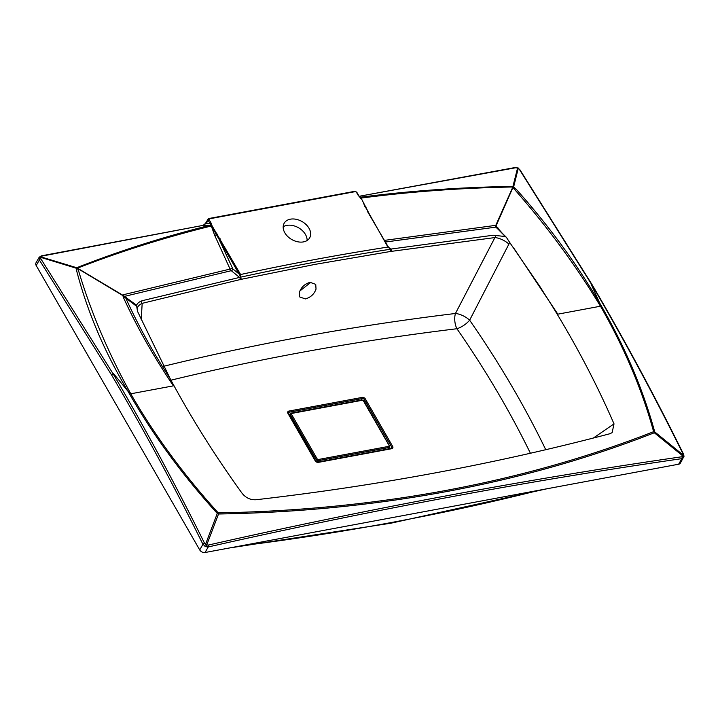 <?xml version="1.0" encoding="UTF-8"?>
<svg xmlns="http://www.w3.org/2000/svg" width="720" height="720" viewBox="0 0 720 720"><rect width="100%" height="100%" fill="white"/><g stroke="black" fill="none" stroke-linecap="round" stroke-linejoin="round"><path stroke-width="1.08" d="M290.385 219.177A14.697 10.359 29.8 0 0 284.175 223.227A14.697 10.359 29.8 0 0 287.748 236.511A14.697 10.359 29.8 0 0 303.453 241.902A14.697 10.359 29.8 0 0 309.672 237.852A14.697 10.359 29.8 0 0 306.09 224.568A14.697 10.359 29.8 0 0 290.385 219.177M283.176 226.773A14.697 10.359 -150.2 0 1 286.83 225.378A14.697 10.359 -150.2 0 1 300.591 229.122A14.697 10.359 -150.2 0 1 307.107 240.507M310.977 282.222L299.871 290.979M316.035 289.098C314.19 294.147 310.635 297.423 305.37 298.926L299.727 296.946L299.439 292.194C301.275 287.136 304.83 283.86 310.086 282.348L315.729 284.337L316.035 289.098M208.197 545.085A1.683 0.846 77.3 0 1 208.233 546.957L205.803 546.651L202.932 544.302C173.934 485.667 143.514 429.264 111.672 375.093L113.166 373.896C145.053 428.13 175.509 484.578 204.534 543.258L205.542 544.293L217.278 513.441A4.203 2.061 21.2 0 1 218.538 514.008L206.748 544.887L208.197 545.085C289.161 526.77 369.162 510.237 448.191 495.495C527.211 480.771 605.133 467.856 681.948 456.75L682.992 456.084L654.3 432.765A4.203 0.927 -51.1 0 0 654.723 431.874L683.37 455.202L683.1 454.023C654.075 395.316 623.628 338.859 591.768 284.661L519.462 169.515L518.265 168.264L513.63 186.966C461.574 187.911 410.733 191.61 361.098 198.081L369.072 213.588M170.127 378.612C152.865 352.125 138.087 325.287 125.793 298.098L136.656 306.306L137.7 311.733L170.172 378.684A968.022 682.128 29.8 0 0 242.046 493.227C245.79 497.871 250.443 500.049 256.014 499.743A3009.024 2120.337 29.8 0 0 436.185 472.716A3009.024 2120.337 29.8 0 0 609.525 433.836L612.126 432.666L614.016 423.873A968.022 682.128 29.8 0 0 553.005 307.305L538.425 284.274M530.415 453.249A931.347 656.28 29.8 0 0 456.912 328.734A12.6 6.507 83.1 0 1 455.454 313.479L494.928 237.564L390.33 251.505L315.207 264.348L241.29 279.297L142.164 303.345L141.246 319.779M240.606 274.527L240.291 276.12L208.116 220.239L206.28 223.443L209.952 223.434L210.942 222.786L212.121 225.927L240.606 274.527C288.954 263.997 338.094 254.835 388.017 247.041L387.657 245.907L389.385 248.319L388.017 247.041M387.225 245.808L365.175 206.64M360.027 197.469L358.2 195.336L360.729 198.261L360.873 197.613A1.683 1.287 -13.8 0 1 360.261 197.424L360.504 198.261M240.129 279.765A1.683 0.945 77.7 0 0 239.427 277.308L231.273 270.684L124.47 296.388L136.647 305.271C137.304 303.246 139.257 301.698 142.515 300.627L240.516 277.191C289.647 266.463 339.588 257.148 390.339 249.255L389.385 248.319L390.807 249.084L493.227 235.233L505.341 236.529L506.421 237.366L509.643 242.388L508.905 244.089L469.638 320.193A943.515 664.857 -150.2 0 1 545.751 449.712M209.43 225.36L202.698 225.45L41.922 256.086L40.851 256.86L76.725 267.732C119.268 250.965 163.593 236.844 209.709 225.36L209.43 225.36A1.683 1.395 -88.2 0 0 210.456 224.361A0.837 0.54 -3.7 0 1 211.392 224.163M127.809 390.987C104.508 351.909 87.489 311.985 76.761 271.224L76.779 268.767L78.012 268.488L123.048 295.353L123.381 294.723L230.085 269.082L214.704 235.395L211.284 226.008C164.592 237.501 119.772 251.64 76.842 268.407L40.635 257.319L40.815 258.759L113.166 373.896M513.999 248.454L557.829 314.163L600.48 306.216M557.829 314.163L553.005 307.305M170.172 378.684L173.403 385.848C153.855 356.949 137.241 327.618 123.579 297.846L122.94 295.641L77.94 268.668C90.333 310.698 107.955 352.404 130.806 393.786L127.935 391.212L113.319 373.365M130.68 393.813L173.403 385.848M509.643 242.388L540.072 286.812L552.96 307.233M593.379 438.03L614.016 423.873M600.723 306.639L599.805 303.291L591.165 284.274M683.1 454.023A1.683 0.648 -26.4 0 1 683.559 454.23L684 456.309A1.683 1.26 5.7 0 1 683.892 456.669L683.55 457.569A1.683 1.008 33.1 0 0 682.992 456.084L683.37 455.202A1.683 1.26 5.7 0 1 684 456.309L680.409 463.059A4.203 2.961 -150.2 0 1 678.627 464.22L205.038 552.519A4.203 2.961 -150.2 0 1 199.719 549.918L36.189 265.527A4.203 2.961 -150.2 0 1 36 262.8L39.186 257.247L39.366 259.983L36.189 265.527M111.672 375.093L39.366 259.983A1.683 0.828 147.7 0 1 40.815 258.759M388.521 247.221L390.807 249.084A1.683 0.891 81.2 0 1 391.392 251.559M505.341 236.529L495.972 227.124L385.425 242.019M360.495 197.145L360.936 197.163C410.499 190.809 461.16 187.218 512.946 186.39L517.59 167.976L515.52 167.787L359.289 196.263L514.917 167.562A1.683 0.918 -100.5 0 1 515.52 167.787M600.435 306.225C575.748 265.185 546.57 225.63 512.91 187.569L495.963 226.089L502.137 233.1M513.63 186.966L516.258 189.279C548.955 225.945 576.747 263.853 599.634 303.012M384.48 240.381L494.757 225.477L495.558 225.891L512.667 187.443L513.99 187.245M220.077 238.689L219.087 239.328L232.875 268.947A1.683 1.179 -50.9 0 1 231.273 270.684L230.085 269.082A1.683 0.585 -24.5 0 0 232.173 267.984M240.291 276.12L240.372 276.849M683.55 457.569L683.892 456.669L681.822 458.658C528.111 480.852 370.242 510.291 208.233 546.957L205.038 552.519M78.012 268.488L77.94 268.668C76.941 268.92 76.554 269.775 76.761 271.224M204.606 546.03L205.542 544.293L206.748 544.887L205.803 546.651M516.258 189.279L512.91 187.569A1.683 1.026 -156.1 0 1 512.667 187.443M496.269 227.178A0.837 0.675 -36.2 0 0 495.972 227.124L494.757 225.477L495.558 225.891A1.683 1.026 -156 0 0 495.963 226.089A1.683 0.639 137.9 0 1 495.45 226.296L497.655 228.762A0.837 0.612 -45.7 0 0 497.556 228.627L497.106 228.132M124.389 296.334L124.47 296.388A0.837 0.468 -59.7 0 0 124.227 296.55L123.588 295.632A0.837 0.477 -28 0 1 123.75 295.596L124.389 296.334A0.837 0.495 -55.3 0 0 124.155 296.46A1.683 1.206 172.6 0 1 123.093 296.379M123.714 295.542L123.588 295.632A1.683 0.999 158.3 0 1 122.94 295.641L123.048 295.353A1.683 1.053 -157.3 0 0 123.561 295.578L123.381 294.723L123.75 295.596M359.424 196.731L360.657 197.163A1.683 1.53 -84.9 0 0 360.936 197.163L360.873 197.613M512.946 186.39L513.423 186.777M519.462 169.515A1.683 0.828 -32.3 0 1 519.912 169.749L518.265 168.264A1.683 1.458 -165.4 0 0 517.59 167.976L514.917 167.562M212.121 225.927L211.878 226.017A1.683 0.828 -8.8 0 1 211.284 226.008L209.709 225.36A1.683 1.233 -91 0 0 210.555 224.469L210.699 224.505M76.842 268.182L76.725 267.732M40.851 256.86L40.635 257.319A1.683 0.945 -161.4 0 0 39.033 257.625A1.683 1.449 -168.4 0 1 40.851 256.86M358.2 195.336L356.364 192.132A0.837 0.594 -150.2 0 0 355.302 191.619L209.421 218.817A0.837 0.594 -150.2 0 0 209.097 219.591L208.116 220.239A1.683 1.188 -150.2 0 1 208.035 219.141L206.199 222.345A1.683 1.188 -150.2 0 0 206.28 223.443L202.698 225.45A1.683 0.918 -100.7 0 0 202.626 225.459L41.319 255.87L39.186 257.247M217.305 234.09L216.477 234.594A1.683 0.585 -24.6 0 1 214.704 235.395M365.49 207.162A1.683 0.585 155.4 0 0 366.138 207.153M360.657 197.163A1.683 1.53 -84.9 0 1 359.928 196.884M123.579 297.846A1.683 0.945 155.5 0 0 125.118 297.441L124.227 296.55M126.396 297.612A0.837 0.549 -53.2 0 0 125.793 298.098L125.118 297.441A0.837 0.486 -58.5 0 1 125.577 297.063M496.566 227.889A0.837 0.657 -38.4 0 1 497.07 228.087A1.683 0.684 140.9 0 0 498.078 228.024M495.927 227.061A0.837 0.639 -39 0 1 496.188 227.097L496.737 226.71M367.344 211.23L387.657 245.907M232.875 268.947L238.977 273.906L239.967 273.267M359.271 196.596L359.775 196.704M142.515 300.627C141.21 301.455 141.084 302.355 142.164 303.345A12.6 8.586 -176.7 0 0 136.953 309.015M240.516 277.191L241.29 279.297M390.339 249.255L390.33 251.505M508.905 244.089A12.6 5.472 -152.6 0 0 494.928 237.564C496.224 236.142 495.657 235.359 493.227 235.233M136.656 306.306L136.647 305.271M497.115 228.492A0.837 0.612 -45.7 0 1 497.556 228.627L506.421 237.366M204.534 543.258A1.683 0.648 153.6 0 0 202.932 544.302L199.719 549.918M681.948 456.75A1.683 0.99 81.8 0 1 681.822 458.658L678.627 464.22M683.559 454.23L683.559 454.23C654.543 395.541 624.105 339.102 592.236 284.895L519.912 169.749M163.638 366.282A2984.517 2103.066 -150.2 0 1 294.192 338.22A2984.517 2103.066 -150.2 0 1 455.454 313.479A12.6 5.427 -152.5 0 1 469.638 320.193A12.6 4.986 145.2 0 1 456.912 328.734A2972.349 2094.489 29.8 0 0 296.298 353.376A2972.349 2094.489 29.8 0 0 170.973 380.178M240.606 545.886A2992.257 2108.52 29.8 0 0 392.877 522.234A2992.257 2108.52 29.8 0 0 540.225 490.023M599.823 303.273A611.136 430.641 -150.2 0 1 654.723 431.874A4.203 2.43 -15.3 0 0 653.616 431.685A4.203 2.592 68.6 0 1 654.3 432.765A1505.223 1060.668 -150.2 0 1 446.841 491.517A1505.223 1060.668 -150.2 0 1 218.538 514.008A4.203 1.926 89 0 0 218.232 512.865A1503.927 1059.759 29.8 0 0 653.616 431.685A609.84 429.732 29.8 0 0 600.732 306.639M209.097 219.591L210.942 222.786M130.905 394.065A609.84 429.732 29.8 0 0 218.232 512.865A4.203 1.242 137.7 0 0 217.278 513.441A611.136 430.641 -150.2 0 1 127.944 391.203M315.207 460.8L287.955 413.406A2.52 1.773 -150.2 0 1 288.909 411.075L362.196 397.404A2.52 1.773 -150.2 0 1 365.382 398.97L392.643 446.364A2.52 1.773 -150.2 0 1 391.689 448.704L318.402 462.366A2.52 1.773 -150.2 0 1 315.207 460.8L317.952 462.06L391.239 448.389A0.837 0.459 -100.6 0 0 391.014 448.569M211.68 225.126L211.374 225.189A1.683 0.576 -57.4 0 1 210.951 225.567M364.806 206.595L365.283 206.847M355.302 191.619A0.837 0.459 -100.6 0 0 354.852 191.304L208.971 218.502L208.035 219.141A1.683 1.188 -150.2 0 1 208.746 218.682A0.837 0.459 79.4 0 1 209.421 218.817M358.632 195.435L356.796 192.231L354.852 191.304A0.837 0.459 -100.6 0 0 354.627 191.484M41.922 256.086A1.683 0.918 -100.6 0 0 41.319 255.87M390.816 448.47L391.653 447.012L364.401 399.618L363.735 400.77M361.431 400.032L362.268 398.574L288.981 412.236L288.324 413.388M315.576 460.791L316.242 459.639L290.475 414.837L289.809 415.989M388.053 448.983L388.89 447.525L318.366 460.674L317.565 462.078M362.304 400.266L291.78 413.415A0.837 0.594 29.8 0 0 291.465 414.189L317.223 458.991A0.837 0.594 29.8 0 0 318.294 459.513L388.809 446.364A0.837 0.594 29.8 0 0 389.133 445.581L363.366 400.779A0.837 0.594 29.8 0 0 362.304 400.266A0.837 0.459 -100.6 0 0 361.629 400.131M318.294 459.513A0.837 0.459 -100.6 0 1 318.366 460.674A1.683 1.188 -150.2 0 1 316.242 459.639L317.223 458.991M291.465 414.189L290.475 414.837A1.683 1.188 -150.2 0 1 290.403 413.739A1.683 1.188 -150.2 0 1 291.114 413.28A0.837 0.459 -100.6 0 1 291.33 413.1L361.854 399.951L363.798 400.878L389.52 445.968A1.683 1.188 -150.2 0 1 389.601 447.066A1.683 1.188 -150.2 0 1 388.89 447.525A0.837 0.459 -100.6 0 0 388.809 446.364M391.419 448.416A1.683 1.188 29.8 0 0 391.725 448.101A1.683 1.188 29.8 0 0 391.653 447.012L392.643 446.364M288.909 411.075A0.837 0.459 -100.6 0 1 288.981 412.236A1.683 1.188 29.8 0 0 288.27 412.704L315.639 460.899M365.382 398.97L364.401 399.618A1.683 1.188 29.8 0 0 362.268 398.574A0.837 0.459 -100.6 0 0 362.196 397.404M391.689 448.704A0.837 0.459 -100.6 0 0 391.239 448.389L391.725 448.101M318.402 462.366A0.837 0.459 -100.6 0 0 317.952 462.06M389.133 445.581L389.601 447.066L388.548 448.893M291.78 413.415A0.837 0.459 -100.6 0 0 291.33 413.1L289.458 415.377M367.776 211.329L363.384 203.112M206.199 222.345C204.588 224.406 203.4 225.45 202.626 225.459M518.283 168.039A1.683 1.683 0 0 0 517.806 167.796M228.978 548.055L390.915 523.206L547.344 488.691"/></g></svg>
